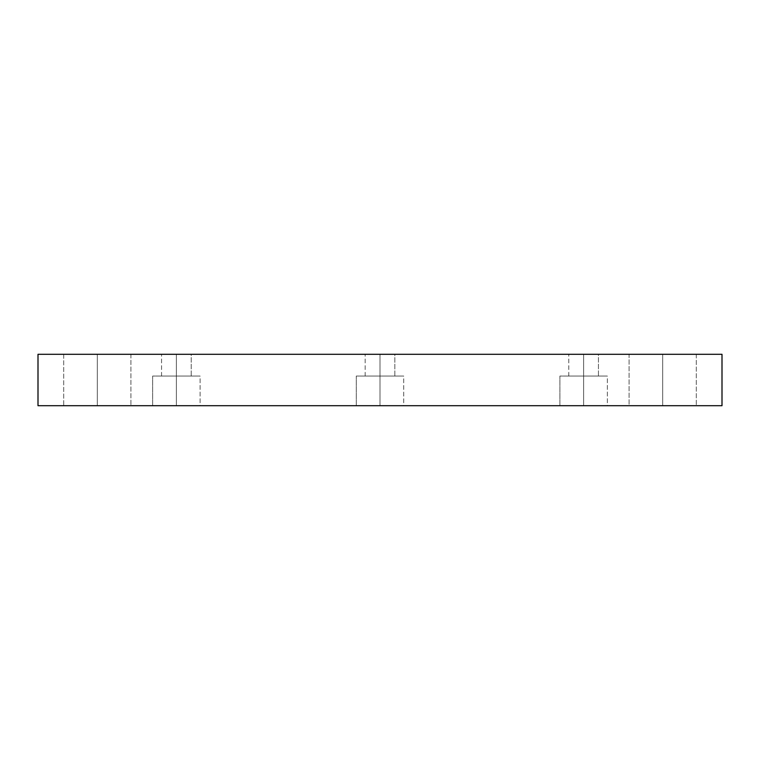 <?xml version="1.0" encoding="UTF-8"?>
<svg xmlns="http://www.w3.org/2000/svg" width="760" height="760" viewBox="0 0 760 760"><rect width="100%" height="100%" fill="white"/><g stroke="black" fill="none" stroke-linecap="round" stroke-linejoin="round"><path stroke-width="0.57" stroke-dasharray="3.8 2.85" d="M662.692 354.302L629.09 354.302L629.09 405.697L696.303 405.697L633.593 405.697L662.692 405.697L662.692 354.302L691.799 354.302L662.692 354.302L662.692 405.697L691.799 405.697L633.593 405.697L662.692 405.697L662.692 354.302L629.09 354.302L629.09 405.697L691.799 405.697L633.593 405.697L691.799 405.697L662.692 405.697L662.692 354.302L691.799 354.302L633.593 354.302L696.303 354.302L662.692 354.302M583.623 405.697L607.344 405.697L607.344 376.048L559.892 376.048L604.162 376.048L583.623 376.048L583.623 405.697L604.162 405.697L563.075 405.697L583.623 405.697L583.623 376.048L604.162 376.048L563.075 376.048L598.443 376.048L598.443 354.302L568.793 354.302L596.457 354.302L583.623 354.302L583.623 376.048L596.457 376.048L570.779 376.048L583.623 376.048L583.623 354.302L583.623 376.048L563.075 376.048L604.162 376.048L583.623 376.048L583.623 405.697L607.344 405.697L607.344 376.048L563.075 376.048L598.443 376.048L598.443 354.302L570.779 354.302L596.457 354.302L570.779 354.302L583.623 354.302L583.623 376.048L596.457 376.048L568.793 376.048L583.623 376.048L583.623 405.697L604.162 405.697L559.892 405.697L583.623 405.697M380 405.697L403.721 405.697L403.721 376.048L356.278 376.048L400.548 376.048L380 376.048L380 405.697L400.548 405.697L359.452 405.697L380 405.697L380 376.048L400.548 376.048L359.452 376.048L394.829 376.048L394.829 354.302L365.17 354.302L392.844 354.302L380 354.302L380 376.048L392.844 376.048L367.156 376.048L380 376.048L380 354.302L380 376.048L359.452 376.048L400.548 376.048L380 376.048L380 405.697L403.721 405.697L403.721 376.048L359.452 376.048L394.829 376.048L394.829 354.302L367.156 354.302L392.844 354.302L367.156 354.302L380 354.302L380 376.048L392.844 376.048L365.17 376.048L380 376.048L380 405.697L400.548 405.697L356.278 405.697L380 405.697M176.377 405.697L200.108 405.697L200.108 376.048L152.655 376.048L196.925 376.048L176.377 376.048L176.377 405.697L196.925 405.697L155.838 405.697L176.377 405.697L176.377 376.048L196.925 376.048L155.838 376.048L191.207 376.048L191.207 354.302L161.557 354.302L189.221 354.302L176.377 354.302L176.377 376.048L189.221 376.048L163.542 376.048L176.377 376.048L176.377 354.302L176.377 376.048L155.838 376.048L196.925 376.048L176.377 376.048L176.377 405.697L200.108 405.697L200.108 376.048L155.838 376.048L191.207 376.048L191.207 354.302L163.542 354.302L189.221 354.302L163.542 354.302L176.377 354.302L176.377 376.048L189.221 376.048L161.557 376.048L176.377 376.048L176.377 405.697L196.925 405.697L152.655 405.697L176.377 405.697M97.308 354.302L63.697 354.302L63.697 405.697L130.91 405.697L68.201 405.697L97.308 405.697L97.308 354.302L68.201 354.302L126.407 354.302L97.308 354.302L97.308 405.697L126.407 405.697L68.201 405.697L97.308 405.697L97.308 354.302L63.697 354.302L63.697 405.697L126.407 405.697L68.201 405.697L126.407 405.697L97.308 405.697L97.308 354.302L126.407 354.302L68.201 354.302L130.91 354.302L97.308 354.302M38 405.697L38 354.302L722 354.302L722 405.697L38 405.697L722 405.697L722 354.302L38 354.302L38 405.697M696.303 354.302L696.303 405.697L696.303 354.302M559.892 405.697L559.892 376.048L559.892 405.697M568.793 376.048L568.793 354.302L568.793 376.048M356.278 405.697L356.278 376.048L356.278 405.697M365.17 376.048L365.17 354.302L365.17 376.048M152.655 405.697L152.655 376.048L152.655 405.697M161.557 376.048L161.557 354.302L161.557 376.048M130.91 354.302L130.91 405.697L130.91 354.302"/><path stroke-width="1.14" d="M662.692 354.302L691.799 354.302L662.692 354.302M583.623 354.302L570.779 354.302L583.623 354.302M380 354.302L367.156 354.302L380 354.302M176.377 354.302L189.221 354.302L176.377 354.302M97.308 354.302L68.201 354.302L97.308 354.302M38 354.302L38 405.697L722 405.697L722 354.302L38 354.302L722 354.302L722 405.697L38 405.697L38 354.302"/></g></svg>
